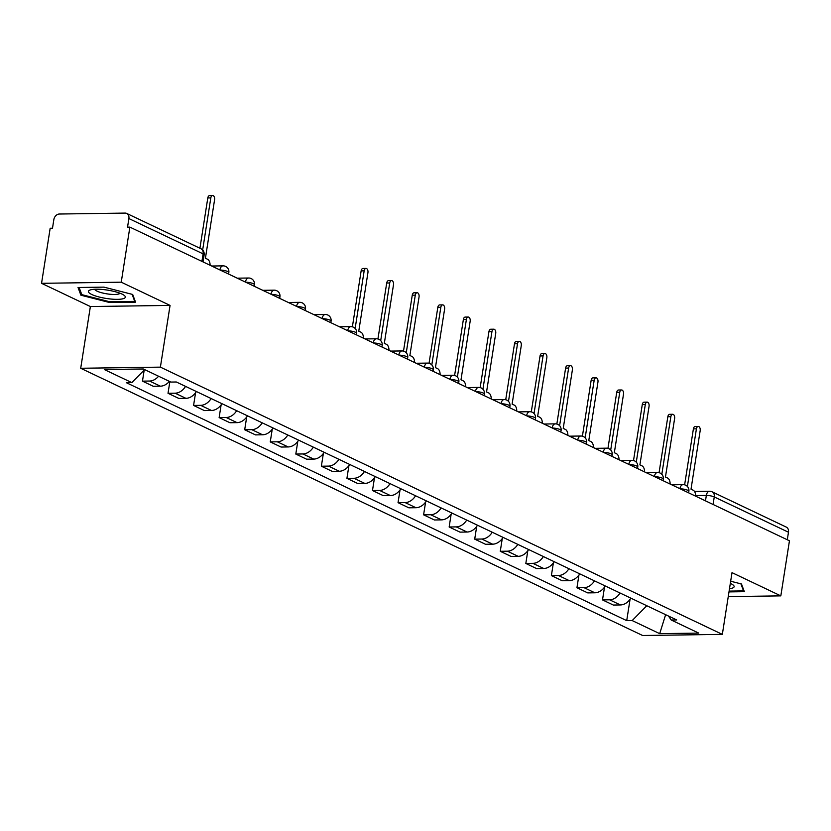 <?xml version="1.0" encoding="UTF-8"?>
<svg xmlns="http://www.w3.org/2000/svg" width="831" height="831" viewBox="0 0 831 831"><rect width="100%" height="100%" fill="white"/><g stroke="black" fill="none" stroke-linecap="round" stroke-linejoin="round"><path stroke-width="1.25" d="M121.243 282.187L41.55 283.319L90.371 306.546L80.711 368.268L642.643 635.507L722.336 634.375L160.393 367.136L170.064 305.413L121.243 282.187L129.865 227.112L789.45 540.784L780.828 595.869L732.007 572.642L722.336 634.375M41.55 283.319L50.172 228.245L52.498 228.203L53.838 219.623A5.755 4.467 -64.6 0 1 59.354 214.024L125.107 213.089A5.755 4.467 -64.6 0 1 126.707 213.432L200.925 248.729A5.755 4.467 115.4 0 1 203.096 253.86L128.888 218.563A5.755 4.467 -64.6 0 0 126.707 213.432M713.081 504.459L714.255 496.938A5.755 4.467 115.4 0 0 712.074 491.807L786.292 527.103A5.755 4.467 115.4 0 1 788.474 532.235L714.255 496.938A5.755 1.298 -171.1 0 0 706.329 495.442L695.661 495.598M787.289 539.755L788.474 532.235M728.247 596.606L780.828 595.869M128.888 218.563L127.538 227.143L129.865 227.112M158.576 376.225A13.223 10.263 115.4 0 1 149.549 381.034L142.465 381.138L153.278 386.28L160.362 386.176A13.223 10.263 -64.6 0 0 169.389 381.367M144.199 370.065L142.465 381.138M185.552 386.384A13.223 10.263 115.4 0 1 175.112 393.188L168.018 393.292L178.831 398.433L185.915 398.329A13.223 10.263 -64.6 0 0 196.365 391.526M169.856 381.585L168.018 393.292M211.105 398.537A13.223 10.263 115.4 0 1 200.666 405.341L193.581 405.445L204.395 410.587L211.479 410.483A13.223 10.263 -64.6 0 0 221.919 403.679M195.576 392.71L193.581 405.445M236.669 410.691A13.223 10.263 115.4 0 1 226.219 417.494L219.135 417.598L229.948 422.74L237.032 422.636A13.223 10.263 -64.6 0 0 247.482 415.832M221.129 404.863L219.135 417.598M262.222 422.844A13.223 10.263 115.4 0 1 251.783 429.648L244.698 429.752L255.512 434.893L262.596 434.79A13.223 10.263 -64.6 0 0 273.035 427.986M246.693 417.017L244.698 429.752M287.786 434.997A13.223 10.263 115.4 0 1 277.336 441.801L270.252 441.905L281.065 447.047L288.149 446.943A13.223 10.263 -64.6 0 0 298.599 440.139M272.246 429.17L270.252 441.905M313.339 447.151A13.223 10.263 115.4 0 1 302.9 453.955L295.805 454.058L306.618 459.2L313.713 459.096A13.223 10.263 -64.6 0 0 324.152 452.293M297.799 441.323L295.805 454.058M338.903 459.304A13.223 10.263 115.4 0 1 328.453 466.108L321.368 466.212L332.182 471.354L339.266 471.26A13.223 10.263 -64.6 0 0 349.716 464.446M323.363 453.487L321.368 466.212M364.456 471.457A13.223 10.263 115.4 0 1 354.016 478.272L346.922 478.365L357.735 483.507L364.819 483.413A13.223 10.263 -64.6 0 0 375.269 476.599M348.916 465.64L346.922 478.365M390.009 483.611A13.223 10.263 115.4 0 1 379.57 490.425L372.485 490.519L383.299 495.66L390.383 495.567A13.223 10.263 -64.6 0 0 400.822 488.753M374.48 477.794L372.485 490.519M415.573 495.764A13.223 10.263 115.4 0 1 405.123 502.578L398.039 502.672L408.852 507.814L415.936 507.72A13.223 10.263 -64.6 0 0 426.386 500.906M400.033 489.947L398.039 502.672M441.126 507.928A13.223 10.263 115.4 0 1 430.687 514.732L423.602 514.825L434.416 519.977L441.5 519.874A13.223 10.263 -64.6 0 0 451.939 513.07M425.597 502.101L423.602 514.825M466.69 520.081A13.223 10.263 115.4 0 1 456.24 526.885L449.156 526.989L459.969 532.131L467.053 532.027A13.223 10.263 -64.6 0 0 477.503 525.223M451.15 514.254L449.156 526.989M492.243 532.235A13.223 10.263 115.4 0 1 481.803 539.039L474.709 539.142L485.522 544.284L492.617 544.18A13.223 10.263 -64.6 0 0 503.056 537.377M476.703 526.407L474.709 539.142M517.806 544.388A13.223 10.263 115.4 0 1 507.357 551.192L500.272 551.296L511.086 556.438L518.17 556.334A13.223 10.263 -64.6 0 0 528.62 549.53M502.267 538.561L500.272 551.296M543.36 556.541A13.223 10.263 115.4 0 1 532.91 563.345L525.826 563.449L536.639 568.591L543.723 568.487A13.223 10.263 -64.6 0 0 554.173 561.683M527.82 550.714L525.826 563.449M568.913 568.695A13.223 10.263 115.4 0 1 558.474 575.499L551.389 575.603L562.203 580.744L569.287 580.64A13.223 10.263 -64.6 0 0 579.726 573.837M553.384 562.867L551.389 575.603M594.477 580.848A13.223 10.263 115.4 0 1 584.027 587.652L576.943 587.756L587.756 592.898L594.84 592.794A13.223 10.263 -64.6 0 0 605.29 585.99M578.937 575.021L576.943 587.756M620.03 593.002A13.223 10.263 115.4 0 1 609.59 599.805L602.506 599.909L613.32 605.051L620.404 604.947A13.223 10.263 -64.6 0 0 630.843 598.143M604.501 587.174L602.506 599.909M144.646 369.608L131.838 382.624L104.311 369.535L143.347 368.985L170.864 382.073L176.328 381.99L676.663 619.936L671.209 620.009L698.736 633.097L659.7 633.658L632.173 620.57L646.788 605.726M131.838 382.624L126.374 382.707L626.719 620.643L632.173 620.57M80.711 368.268L160.393 367.136M90.371 306.546L170.064 305.413M135.546 302.172L132.68 294.465L103.927 287.131L78.031 287.495L80.898 295.202L109.65 302.536L135.546 302.172M728.984 591.901L744.337 591.682L741.47 583.985L730.657 581.222M630.054 599.328L626.719 620.643M668.456 616.031L671.209 620.009M665.631 614.68L659.7 633.658M109.775 301.746L109.65 302.536M81.23 293.114L80.898 295.202M210.066 265.245A5.755 3.386 89.2 0 0 207.553 259.251L205.423 258.244L214.585 199.7A3.303 1.953 89.2 0 0 212.653 195.493A3.303 1.953 89.2 0 0 210.814 197.903L202.66 249.996M199.918 248.251L207.802 197.955A3.303 1.953 -90.8 0 1 209.641 195.545L212.653 195.493M90.101 289.998A18.687 4.217 -171.1 0 0 99.118 296.999A18.687 4.217 -171.1 0 0 123.653 298.558A18.687 4.217 -171.1 0 0 124.058 295.265A18.687 4.217 -171.1 0 0 107.531 290.112A18.687 4.217 -171.1 0 0 90.215 289.967A18.687 4.217 -171.1 0 0 90.101 289.998M94.755 289.261A12.797 2.888 -171.1 0 0 104.955 293.509A12.797 2.888 -171.1 0 0 118.875 293.935A12.797 2.888 -171.1 0 0 119.955 293.208M132.108 294.319L134.736 301.383L109.65 301.746L81.791 294.641L79.132 287.484M134.892 300.406L134.736 301.383M729.493 588.68A18.687 4.217 -171.1 0 0 732.443 588.078A18.687 4.217 -171.1 0 0 732.849 584.785A18.687 4.217 -171.1 0 0 730.324 583.372M740.899 583.84L743.537 590.903L729.109 591.111M743.683 589.927L743.537 590.903M363.407 338.175A5.755 3.386 89.2 0 0 360.893 332.182L358.763 331.164L367.936 272.62A3.303 1.953 89.2 0 0 366.004 268.423A3.303 1.953 89.2 0 0 364.165 270.833L355.138 328.463M352.386 326.822L361.142 270.875A3.303 1.953 -90.8 0 1 362.981 268.465L366.004 268.423M388.97 350.329A5.755 3.386 89.2 0 0 386.457 344.335L384.327 343.317L393.489 284.784A3.303 1.953 89.2 0 0 391.557 280.577A3.303 1.953 89.2 0 0 389.718 282.987L380.702 340.617M377.939 338.975L386.706 283.028A3.303 1.953 -90.8 0 1 388.544 280.618L391.557 280.577M414.524 362.482A5.755 3.386 89.2 0 0 412.01 356.489L409.88 355.471L419.053 296.937A3.303 1.953 89.2 0 0 417.12 292.73A3.303 1.953 89.2 0 0 415.282 295.14L406.255 352.77M403.502 351.129L412.259 295.182A3.303 1.953 -90.8 0 1 414.098 292.772L417.12 292.73M440.087 374.636A5.755 3.386 89.2 0 0 437.573 368.642L435.434 367.634L444.606 309.09A3.303 1.953 89.2 0 0 442.674 304.884A3.303 1.953 89.2 0 0 440.835 307.293L431.819 364.923M429.056 363.282L437.823 307.335A3.303 1.953 -90.8 0 1 439.651 304.925L442.674 304.884M465.64 386.789A5.755 3.386 89.2 0 0 463.127 380.795L460.997 379.788L470.159 321.244A3.303 1.953 89.2 0 0 468.237 317.037A3.303 1.953 89.2 0 0 466.399 319.447L457.372 377.077M454.619 375.435L463.376 319.488A3.303 1.953 -90.8 0 1 465.215 317.078L468.237 317.037M491.204 398.942A5.755 3.386 89.2 0 0 488.68 392.949L486.55 391.941L495.723 333.397A3.303 1.953 89.2 0 0 493.791 329.19A3.303 1.953 89.2 0 0 491.952 331.6L482.925 389.23M480.173 387.589L488.929 331.642A3.303 1.953 -90.8 0 1 490.768 329.232L493.791 329.19M516.757 411.096A5.755 3.386 89.2 0 0 514.244 405.102L512.114 404.095L521.276 345.551A3.303 1.953 89.2 0 0 519.344 341.344A3.303 1.953 89.2 0 0 517.516 343.754L508.489 401.383M505.726 399.742L514.493 343.805A3.303 1.953 -90.8 0 1 516.331 341.385L519.344 341.344M542.311 423.249A5.755 3.386 89.2 0 0 539.797 417.255L537.667 416.248L546.84 357.704A3.303 1.953 89.2 0 0 544.907 353.497A3.303 1.953 89.2 0 0 543.069 355.917L534.042 413.537M531.289 411.896L540.046 355.959A3.303 1.953 -90.8 0 1 541.885 353.549L544.907 353.497M567.874 435.402A5.755 3.386 89.2 0 0 565.36 429.409L563.231 428.401L572.393 369.857A3.303 1.953 89.2 0 0 570.461 365.65A3.303 1.953 89.2 0 0 568.622 368.071L559.606 425.69M556.843 424.049L565.61 368.112A3.303 1.953 -90.8 0 1 567.438 365.702L570.461 365.65M593.427 447.566A5.755 3.386 89.2 0 0 590.914 441.573L588.784 440.555L597.956 382.011A3.303 1.953 89.2 0 0 596.024 377.814A3.303 1.953 89.2 0 0 594.186 380.224L585.159 437.844M582.406 436.202L591.163 380.266A3.303 1.953 -90.8 0 1 593.002 377.856L596.024 377.814M618.991 459.72A5.755 3.386 89.2 0 0 616.467 453.726L614.338 452.708L623.51 394.164A3.303 1.953 89.2 0 0 621.578 389.968A3.303 1.953 89.2 0 0 619.739 392.377L610.712 450.007M607.96 448.356L616.716 392.419A3.303 1.953 -90.8 0 1 618.555 390.009L621.578 389.968M644.544 471.873A5.755 3.386 89.2 0 0 642.031 465.879L639.901 464.861L649.063 406.317A3.303 1.953 89.2 0 0 647.141 402.121A3.303 1.953 89.2 0 0 645.303 404.531L636.276 462.161M633.523 460.509L642.28 404.572A3.303 1.953 -90.8 0 1 644.118 402.162L647.141 402.121M670.108 484.026A5.755 3.386 89.2 0 0 667.584 478.033L665.454 477.015L674.627 418.471A3.303 1.953 89.2 0 0 672.695 414.274A3.303 1.953 89.2 0 0 670.856 416.684L661.829 474.314M659.076 472.662L667.833 416.726A3.303 1.953 -90.8 0 1 669.672 414.316L672.695 414.274M695.661 496.18A5.755 3.386 89.2 0 0 693.147 490.186L691.018 489.168L700.18 430.624A3.303 1.953 89.2 0 0 698.248 426.428A3.303 1.953 89.2 0 0 696.42 428.838L687.393 486.467M684.63 484.826L693.397 428.879A3.303 1.953 -90.8 0 1 695.235 426.469L698.248 426.428M688.619 492.835L688.868 491.277A5.755 1.298 -171.1 0 0 687.829 490.321A5.755 1.298 -171.1 0 0 680.205 488.825M663.065 480.682L663.304 479.123A5.755 1.298 -171.1 0 0 662.276 478.168A5.755 1.298 -171.1 0 0 654.641 476.672M637.512 468.518L637.751 466.97A5.755 1.298 -171.1 0 0 636.712 466.014A5.755 1.298 -171.1 0 0 629.088 464.519M611.948 456.364L612.198 454.817A5.755 1.298 -171.1 0 0 611.159 453.861A5.755 1.298 -171.1 0 0 603.535 452.365M586.395 444.211L586.634 442.663A5.755 1.298 -171.1 0 0 585.595 441.708A5.755 1.298 -171.1 0 0 577.971 440.212M560.832 432.058L561.081 430.51A5.755 1.298 -171.1 0 0 560.042 429.554A5.755 1.298 -171.1 0 0 552.418 428.058M535.278 419.904L535.517 418.357A5.755 1.298 -171.1 0 0 534.489 417.401A5.755 1.298 -171.1 0 0 526.854 415.905M509.715 407.751L509.964 406.193A5.755 1.298 -171.1 0 0 508.925 405.237A5.755 1.298 -171.1 0 0 501.301 403.752M484.161 395.598L484.4 394.039A5.755 1.298 -171.1 0 0 483.372 393.084A5.755 1.298 -171.1 0 0 475.737 391.598M458.608 383.444L458.847 381.886A5.755 1.298 -171.1 0 0 457.808 380.93A5.755 1.298 -171.1 0 0 450.184 379.445M433.044 371.291L433.294 369.733A5.755 1.298 -171.1 0 0 432.255 368.777A5.755 1.298 -171.1 0 0 424.631 367.281M407.491 359.137L407.73 357.579A5.755 1.298 -171.1 0 0 406.691 356.624A5.755 1.298 -171.1 0 0 399.067 355.128M381.928 346.984L382.177 345.426A5.755 1.298 -171.1 0 0 381.138 344.47A5.755 1.298 -171.1 0 0 373.514 342.974M356.374 334.831L356.613 333.273A5.755 1.298 -171.1 0 0 355.585 332.317A5.755 1.298 -171.1 0 0 347.95 330.821M330.811 322.677L331.06 321.119A5.755 1.298 -171.1 0 0 330.021 320.164A5.755 1.298 -171.1 0 0 322.397 318.668M305.257 310.514L305.496 308.966A5.755 1.298 -171.1 0 0 304.468 308.01A5.755 1.298 -171.1 0 0 296.844 306.514M279.704 298.36L279.943 296.812A5.755 1.298 -171.1 0 0 278.904 295.857A5.755 1.298 -171.1 0 0 271.28 294.361M254.141 286.207L254.39 284.659A5.755 1.298 -171.1 0 0 253.351 283.703A5.755 1.298 -171.1 0 0 245.727 282.208M228.587 274.053L228.826 272.506A5.755 1.298 -171.1 0 0 227.787 271.55A5.755 1.298 -171.1 0 0 220.163 270.054M705.488 500.854L706.329 495.442A5.755 3.386 89.2 0 1 709.529 491.256L694.519 491.464M594.84 592.794L584.027 587.652M569.287 580.64L558.474 575.499M543.723 568.487L532.91 563.345M518.17 556.334L507.357 551.192M492.617 544.18L481.803 539.039M467.053 532.027L456.24 526.885M441.5 519.874L430.687 514.732M415.936 507.72L405.123 502.578M390.383 495.567L379.57 490.425M364.819 483.413L354.016 478.272M339.266 471.26L328.453 466.108M313.713 459.096L302.9 453.955M288.149 446.943L277.336 441.801M262.596 434.79L251.783 429.648M237.032 422.636L226.219 417.494M211.479 410.483L200.666 405.341M185.915 398.329L175.112 393.188M160.362 386.176L149.549 381.034M620.404 604.947L609.59 599.805M219.893 269.919A5.755 3.386 -90.8 0 1 223.061 265.858L211.687 266.024M245.446 282.073A5.755 3.386 -90.8 0 1 248.625 278.011L237.251 278.177M271.01 294.226A5.755 3.386 -90.8 0 1 274.178 290.164L262.804 290.331M296.563 306.379A5.755 3.386 -90.8 0 1 299.742 302.328L288.367 302.484M322.116 318.543A5.755 3.386 -90.8 0 1 325.295 314.482L313.921 314.637M347.68 330.696A5.755 3.386 -90.8 0 1 350.848 326.635L339.484 326.791M373.233 342.85A5.755 3.386 -90.8 0 1 376.412 338.788L365.038 338.944M398.797 355.003A5.755 3.386 -90.8 0 1 401.965 350.942L390.591 351.098M424.35 367.157A5.755 3.386 -90.8 0 1 427.529 363.095L416.154 363.251M449.914 379.31A5.755 3.386 -90.8 0 1 453.082 375.248L441.708 375.415M475.467 391.463A5.755 3.386 -90.8 0 1 478.646 387.402L467.271 387.568M501.02 403.617A5.755 3.386 -90.8 0 1 504.199 399.555L492.825 399.721M526.584 415.77A5.755 3.386 -90.8 0 1 529.752 411.709L518.388 411.875M552.137 427.923A5.755 3.386 -90.8 0 1 555.316 423.862L543.941 424.028M577.701 440.077A5.755 3.386 -90.8 0 1 580.869 436.015L569.495 436.182M603.254 452.23A5.755 3.386 -90.8 0 1 606.433 448.169L595.058 448.335M628.818 464.384A5.755 3.386 -90.8 0 1 631.986 460.332L620.612 460.488M654.371 476.547A5.755 3.386 -90.8 0 1 657.539 472.486L646.175 472.642M679.924 488.701A5.755 3.386 -90.8 0 1 683.103 484.639L671.728 484.795M203.024 261.9L204.135 254.816A5.755 1.298 -171.1 0 0 203.096 253.86L201.923 261.381M210.814 197.903L207.802 197.955M364.165 270.833L361.142 270.875M389.718 282.987L386.706 283.028M415.282 295.14L412.259 295.182M440.835 307.293L437.823 307.335M466.399 319.447L463.376 319.488M491.952 331.6L488.929 331.642M517.516 343.754L514.493 343.805M543.069 355.917L540.046 355.959M568.622 368.071L565.61 368.112M594.186 380.224L591.163 380.266M619.739 392.377L616.716 392.419M645.303 404.531L642.28 404.572M670.856 416.684L667.833 416.726M696.42 428.838L693.397 428.879M228.826 272.506A5.755 5.755 0 0 0 223.061 265.858M254.39 284.659A5.755 5.755 0 0 0 248.625 278.011M279.943 296.812A5.755 5.755 0 0 0 274.178 290.164M305.496 308.966A5.755 5.755 0 0 0 299.742 302.328M331.06 321.119A5.755 5.755 0 0 0 325.295 314.482M356.613 333.273A5.755 5.755 0 0 0 350.848 326.635M382.177 345.426A5.755 5.755 0 0 0 376.412 338.788M407.73 357.579A5.755 5.755 0 0 0 401.965 350.942M433.294 369.733A5.755 5.755 0 0 0 427.529 363.095M458.847 381.886A5.755 5.755 0 0 0 453.082 375.248M484.4 394.039A5.755 5.755 0 0 0 478.646 387.402M509.964 406.193A5.755 5.755 0 0 0 504.199 399.555M535.517 418.357A5.755 5.755 0 0 0 529.752 411.709M561.081 430.51A5.755 5.755 0 0 0 555.316 423.862M586.634 442.663A5.755 5.755 0 0 0 580.869 436.015M612.198 454.817A5.755 5.755 0 0 0 606.433 448.169M637.751 466.97A5.755 5.755 0 0 0 631.986 460.332M663.304 479.123A5.755 5.755 0 0 0 657.539 472.486M688.868 491.277A5.755 5.755 0 0 0 683.103 484.639M712.074 491.807A5.755 5.755 0 0 0 709.529 491.256M204.135 254.816A5.755 5.755 0 0 0 200.925 248.729"/></g></svg>
